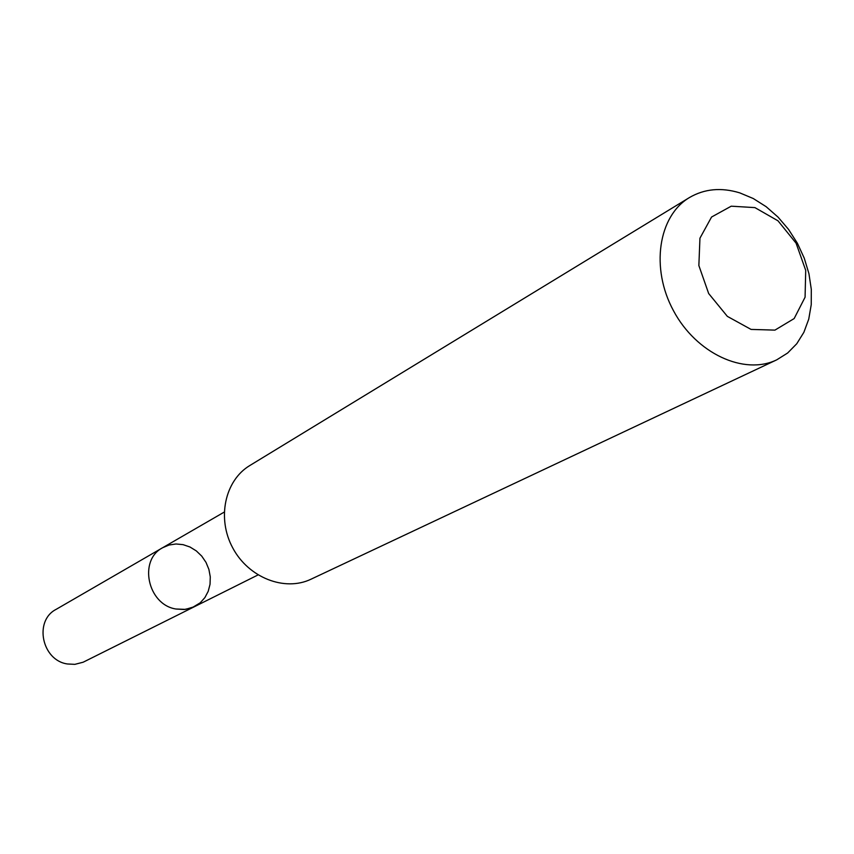 <?xml version="1.0" encoding="UTF-8"?>
<svg xmlns="http://www.w3.org/2000/svg" width="854" height="854" viewBox="0 0 854 854"><rect width="100%" height="100%" fill="white"/><g stroke="black" fill="none" stroke-linecap="round" stroke-linejoin="round"><path stroke-width="1.28" d="M175.935 609.009C147.667 604.728 138.167 560.117 162.687 547.702L169.092 545.012L176.02 543.977L183.108 544.66L189.983 547.008L196.303 550.905L201.747 556.125L206.017 562.412L208.91 569.447L210.276 576.866L210.041 584.275L208.216 591.31L204.885 597.608L200.21 602.817L192.001 607.76L184.144 609.521L175.935 609.009C147.667 604.728 138.167 560.117 162.687 547.702L56.086 609.382C33.701 620.762 41.835 660.452 67.413 663.974L74.864 664.348L83.137 662.224L194.445 606.682L185.489 609.382L175.935 609.009M689.402 197.573L249.859 465.505C224.815 480.439 216.649 518.421 232.79 548.001C248.589 577.763 284.788 591.865 311.048 579.183L776.745 359.833L787.634 353.012L796.761 343.735L803.87 332.323L808.738 319.161L811.236 304.686L811.3 289.378L808.941 273.696L804.254 258.164L797.39 243.241L788.552 229.406L778.026 217.097L766.134 206.679L753.239 198.512L739.745 192.865C721.235 187.218 704.454 188.787 689.402 197.573C658.242 216.041 650.353 268.241 673.507 310.771C696.256 353.513 744.176 375.675 776.745 359.833M754.915 207.607L731.227 206.188L711.563 217.023L699.949 238.181L698.86 265.541L708.66 293.52L727.352 316.375L751.061 329.42L774.92 330.124L794.156 318.563L805.076 297.203L805.717 270.344L796.077 243.166L778.005 220.823L754.915 207.607M224.186 512.122L162.687 547.702M258.004 574.945L194.445 606.682"/></g></svg>
